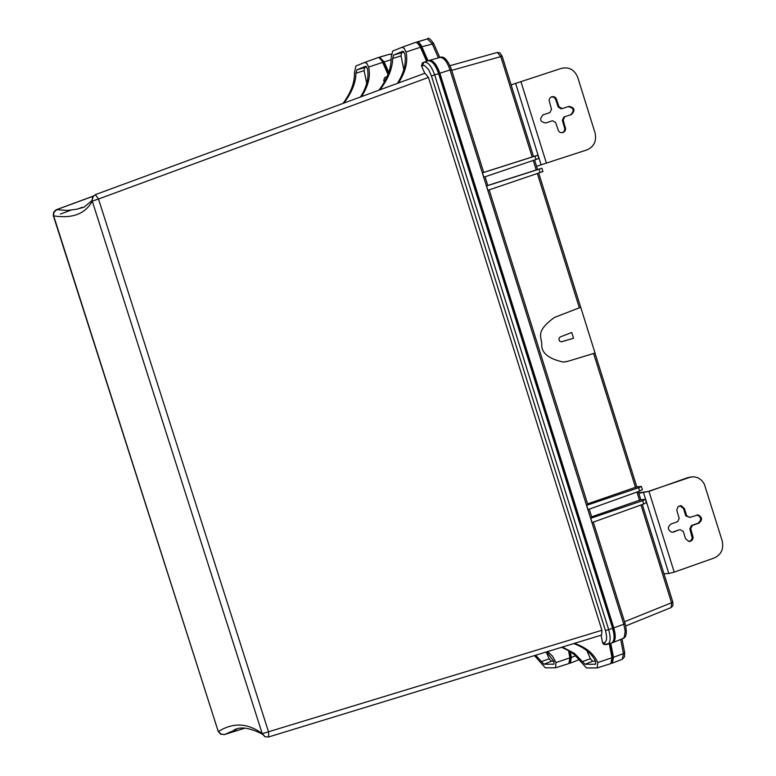 <?xml version="1.0" encoding="UTF-8"?>
<svg xmlns="http://www.w3.org/2000/svg" width="776" height="776" viewBox="0 0 776 776"><rect width="100%" height="100%" fill="white"/><g stroke="black" fill="none" stroke-linecap="round" stroke-linejoin="round"><path stroke-width="1.16" d="M537.409 169.605L541.958 168.246L539.058 169.197L540.106 172.553L487.92 190.295L486.562 185.959L539.058 169.197M580.729 307.277L595.037 353.041L568.09 361.247L563.279 362.062C549.204 358.949 542.017 353.468 541.726 345.611C542.482 337.415 533.937 332.37 554.384 317.481L580.681 307.296L538.68 173.038M587.587 503.886L636.815 486.853L641.413 486.406L638.638 487.726L639.676 491.053L588.014 509.609L586.666 505.312L587.868 504.701L489.161 189.868M592.534 345.058L582.902 314.241M691.377 476.833L648.086 491.48L638.667 492.847M688.244 477.463L648.969 491.392L638.803 493.284M663.955 573.745L668.825 573.503L674.208 572.145L714.279 557.963C721.263 554.627 723.901 548.923 722.194 540.862L704.278 483.981L701.659 480.344L698.07 477.841L693.919 476.745L689.146 477.376M591.642 516.826L640.85 499.744L645.448 499.337L642.683 500.665L643.721 503.993L646.457 502.567M643.721 503.993L592.078 522.578L590.73 518.281L642.683 500.665M590.73 518.281L591.933 517.67M640.986 504.972L671.55 602.739L671.162 607.55L672.918 605.581L672.831 602.127M497.232 52.467L449.973 65.708L497.3 52.448L500.792 56.599L502.159 56.202L533.519 156.529M483.69 172.408L533.539 156.529M536.565 166.297L587.015 149.865C594.096 146.664 596.773 140.999 595.037 132.861L577.761 77.445C574.57 69.772 569.177 66.726 561.582 68.317L511.112 84.875M533.335 156.587L537.875 155.2L534.974 156.141L536.022 159.487L538.903 158.459M543.171 114.79L543.152 114.799C539.155 119.116 540.009 121.832 545.712 122.957L552.493 120.746L555.616 122.492L558.507 131.037L560.262 132.473L562.872 132.628L564.734 131.357L565.636 129.204L563.192 120.008L564.734 116.739L571.495 114.528C575.501 110.221 574.657 107.505 568.944 106.37L562.193 108.582L559.079 106.826L555.878 97.902L553.948 96.67L551.736 96.699L549.883 98.028L549.039 100.153L551.493 109.3L549.942 112.578L543.171 114.79M543.035 114.838L549.942 112.578M551.28 96.884L553.356 97.029L555.383 98.63L558.235 107.107L561.349 108.853L568.1 106.651C573.803 107.786 574.657 110.502 570.641 114.809L563.89 117.011L562.348 120.28L564.821 128.884L564.084 131.377L562.484 132.725M552.493 120.746L545.615 122.986M558.235 107.107L559.079 106.826M561.349 108.853L562.193 108.582M563.89 117.011L564.734 116.739M562.348 120.28L563.192 120.008M487.784 185.474L537.613 169.537M486.562 185.959L487.832 185.532M536.022 159.487L483.817 177.2L482.459 172.854L483.729 172.447M642.421 489.646L639.676 491.053M586.666 505.312L638.638 487.726M594.988 353.061L568.09 361.247M565.549 361.829L567.382 361.373M573.542 338.239L561.436 341.809L559.787 341.236L558.992 339.995L559.137 338.055L560.398 336.862L571.747 332.506L573.542 338.239L561.911 341.721M540.106 172.553L542.977 171.506M482.459 172.854L534.974 156.141M428.643 60.654L429.322 60.392C433.202 60.15 436.713 64.427 439.856 73.235L613.797 627.862C616.028 635.883 615.669 640.811 612.73 642.625L612.118 642.77M610.76 643.333L613.467 657.291L612.371 663.131L611.449 663.218M570.215 651.627L571.359 657.408L570.35 663.111L569.458 663.189M379.61 57.133L389.6 54.223L378.484 57.56M379.464 57.162L384.149 61.896L388.795 72.566M438.391 57.851L432.125 43.582L427.411 38.936L416.033 42.34M417.042 41.943L419.108 42.602L421.281 45.454L428.051 60.77M569.991 662.297L570.932 657.194L569.788 651.365M612.002 662.297L613.021 657.068L610.382 643.45M613.36 641.141L614.796 635.99L613.409 627.871L439.507 73.361L435.491 64.971L433.435 62.633L430.777 61.197M427.683 60.897L421.649 47.123L417.294 42.825M388.601 73.041L383.907 62.245L379.687 58.035M679.883 505.7L683.54 508.629L684.432 508.552L681.047 505.642L677.933 506.796L676.759 510.239L679.194 518.378L677.671 521.666L670.988 524.013C667.263 527.176 667.535 529.921 671.783 532.258L672.094 532.288M672.608 532.152L679.291 529.804L673.5 532.084M680.183 529.736L683.268 531.405L685.509 538.602L688.768 541.493L690.456 541.338L692.308 539.999L693.172 537.778L690.747 528.776L692.27 525.488L698.943 523.14C702.668 519.939 702.367 517.185 698.06 514.895L689.757 517.417L686.682 515.749L684.432 508.552M683.54 508.629L685.78 515.817L689.757 517.417M696.897 514.944L697.158 514.963C701.465 517.262 701.756 520.007 698.031 523.208L691.367 525.556L689.845 528.844L692.24 538.078L691.164 540.338L689.078 541.522M685.78 515.817L686.682 515.749M691.367 525.556L692.27 525.488M689.845 528.844L690.747 528.776M218.153 731.176L53.67 215.883C72.44 218.784 85.302 213.866 92.257 201.129L92.053 200.451L84.128 207.144L76.649 209.239L67.376 210.432L56.784 209.675L54.126 212.139L53.398 216.019M265.237 736.841L262.24 733.679C247.903 723.009 233.334 722.252 218.551 731.419L221.063 734.164L224.603 734.513L220.714 734.261L218.231 731.39L53.253 215.456L53.66 212.217L55.93 209.908L93.11 196.241M534.528 655.662L545.315 667.826L555.509 667.797L556.014 662.578L569.923 657.835L568.498 650.608M546.76 651.918L554.006 661.685L553.948 664.188L543.947 664.217L535.683 655.313M547.817 651.588L552.541 656.215L556.014 662.578M236.564 729.333L224.603 734.513L244.44 728.305M233.886 730.109L233.964 730.09C240.046 726.297 249.523 727.636 262.375 734.115L264.975 736.725L268.603 736.977L601.284 635.146M601.565 635.107L601.924 630.277L262.24 733.679L92.257 201.129L98.503 199.015L95.361 194.631L92.664 196.929L92.053 200.451L93.372 195.959M95.361 194.631L424.976 73.235L428.439 77.416L601.924 630.277M424.763 73.313L421.484 65.824L424.433 65.465L428.614 69.627L431.456 75.999L605.425 630.461C607.433 637.93 606.89 642.062 603.806 642.838L602.583 642.848L601.109 635.243M423.938 62.264L422.493 62.837L421.484 65.824M398.418 82.993C405.576 71.993 408.118 61.673 406.042 52.031L404.131 48.238L401.852 47.355L392.646 51.09L391.123 58.025C391.279 68.366 387.234 79.065 378.998 90.132M426.596 61.294L420.126 46.57L417.216 42.767L415.432 42.438L401.939 47.326L415.509 42.418M379.968 89.773C388.243 78.842 392.481 68.414 392.675 58.491L393.636 55.009L402.977 51.255M402.899 51.274L404.733 53.66C406.517 62.807 404.073 72.711 397.428 83.362M403.792 69.53L401.046 55.882L401.541 52.787L403.957 51.817M387.99 74.477L382.093 61.071L379.251 57.783L377.912 57.647L364.71 62.429M568.837 663.587L569.923 657.835M610.809 663.616L611.992 657.728L609.296 643.799M611.362 643.149L611.449 643.12C614.476 641.383 614.864 636.436 612.603 628.288L438.644 73.623C435.443 64.699 431.892 60.421 428.003 60.79L422.542 62.807M384.198 81.664L383.693 80.5L384.683 77.581L386.933 76.698M343.089 103.334C350.985 92.548 354.777 82.353 354.448 72.74L355.874 66.008L364.623 62.458L366.805 63.331L368.649 67.046C370.695 76.339 368.299 86.184 361.48 96.573M344.03 102.985C351.945 92.286 355.912 82.363 355.932 73.216L356.834 69.83L365.719 66.261M365.651 66.28L367.407 68.618C369.114 77.474 366.815 86.912 360.52 96.922M366.709 83.352L364.119 70.664L364.565 67.657L366.66 66.823M574.589 643.382C586.394 647.562 594.115 653.964 597.762 662.578L597.19 667.932L586.462 667.961L574.541 654.789L569.099 650.957L561.737 647.32M573.871 643.605C584.852 647.747 592.117 653.77 595.667 661.666L595.57 664.237L585.065 664.266L574.337 653.353L562.503 647.087M602.583 642.848L603.99 644.517L605.096 644.546M595.483 661.239L592.641 661.239L590.39 658.717L586.889 650.608M553.831 661.259L551.358 661.268L549.195 658.795L546.294 652.063M60.421 214.05L70.664 210.248M668.825 573.503L643.605 492.818M636.941 492.032L639.55 500.384M671.55 602.729L672.802 602.021L642.305 504.497M532.171 156.975L500.792 56.599L451.71 70.364M541.115 164.929L515.594 83.284M546.42 163.232L520.89 81.519M555.965 99.832L556.799 99.541M568.1 106.651L568.944 106.37M570.641 114.809L571.495 114.528M564.618 127.555L565.462 127.293M536.245 169.993L533.257 160.428M613.797 627.862L623.807 624.243L450.061 69.947L451.448 69.539L483.7 172.447M612.817 642.586L622.73 638.629L624.214 637.319L625.194 631.305L623.807 624.243L625.078 623.506L593.31 522.141M579.371 307.917L537.341 173.494M635.515 487.483L593.64 353.555M439.856 73.235L450.061 69.947C446.995 61.382 443.571 57.211 439.769 57.463L429.419 60.373M624.661 652.732L624.486 656.855L622.352 659.241L623.419 653.605L620.703 639.443M613.467 657.291L623.419 653.605L624.593 652.373L622.003 638.92M575.666 655.817L571.359 657.408M391.191 54.165L389.6 54.223L391.143 54.592M391.162 59.713L384.149 61.896M433.609 43.427C430.147 38.703 428.08 37.209 427.411 38.936L417.197 41.904M421.911 46.764L433.716 43.66L439.769 57.463M611.944 657.427L613.021 657.068M613.409 627.871L612.565 628.162M439.507 73.361L434.667 74.903L608.685 629.656L612.603 628.288M421.649 47.123L420.553 47.491M383.907 62.245L382.83 62.613M570.932 657.194L569.875 657.544M671.55 602.739L624.525 621.741M674.208 572.145L648.969 491.392M698.031 523.208L698.943 523.14M692.085 536.032L692.987 535.964M244.498 728.305L224.215 734.61M268.642 736.967L268.632 732.185L98.503 199.015L428.439 77.416M422.59 65.397L423.861 62.293L428.003 60.79M406.042 52.031L420.437 47.249M392.675 58.491L401.046 55.882M393.636 55.009L401.541 52.787M383.693 80.5L385.206 79.918M368.649 67.046L382.723 62.361M355.932 73.216L364.119 70.664M356.834 69.83L364.565 67.657M597.762 662.578L611.992 657.728M603.806 642.838L605.493 644.507L606.454 644.546M607.424 644.381L607.55 644.342C610.547 642.625 610.925 637.726 608.685 629.656L605.425 630.461M431.456 75.999L434.667 74.903C431.495 66.067 427.993 61.828 424.132 62.187M582.213 661.676L590.39 658.717M585.065 664.266L592.641 661.239M543.947 664.217L551.358 661.268M541.202 661.685L549.195 658.795M638.26 491.557L640.821 499.744M645.448 499.511L646.398 502.576M497.29 52.448L499.899 52.904L502.14 56.182M534.596 159.972L537.584 169.546M485.058 176.773L487.803 185.542M589.246 509.172L591.904 517.67M641.403 486.581L642.363 489.646M594.979 353.109L636.786 486.853M541.91 168.276L542.928 171.525M537.826 155.219L538.845 158.479M439.876 57.434C443.824 55.697 447.684 59.733 451.448 69.53M625.116 623.613C627.231 632.518 626.475 637.513 622.827 638.59M622.352 659.241L612.371 663.131M579.109 659.707L570.35 663.111M625.737 625.931L671.153 607.55M680.145 505.719L681.047 505.642M697.158 514.963L698.06 514.895M56.425 209.695L93.227 196.115M79.424 208.375L82.217 207.279M386.933 76.708L384.731 77.561M364.681 62.439L377.98 57.628M555.471 667.806L568.886 663.577M604.106 644.517L611.449 643.12M597.142 667.942L610.857 663.606"/></g></svg>
